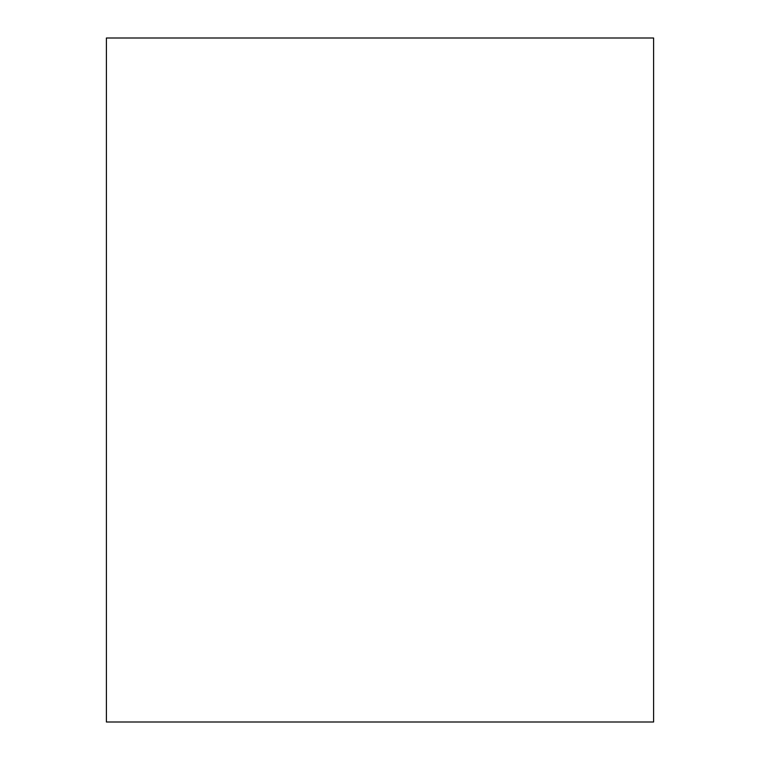 <?xml version="1.0" encoding="UTF-8"?>
<svg xmlns="http://www.w3.org/2000/svg" width="760" height="760" viewBox="0 0 760 760"><rect width="100%" height="100%" fill="white"/><g stroke="black" fill="none" stroke-linecap="round" stroke-linejoin="round"><path stroke-width="1.14" d="M106.4 38L106.4 722L653.6 722L653.6 38L106.4 38"/></g></svg>
